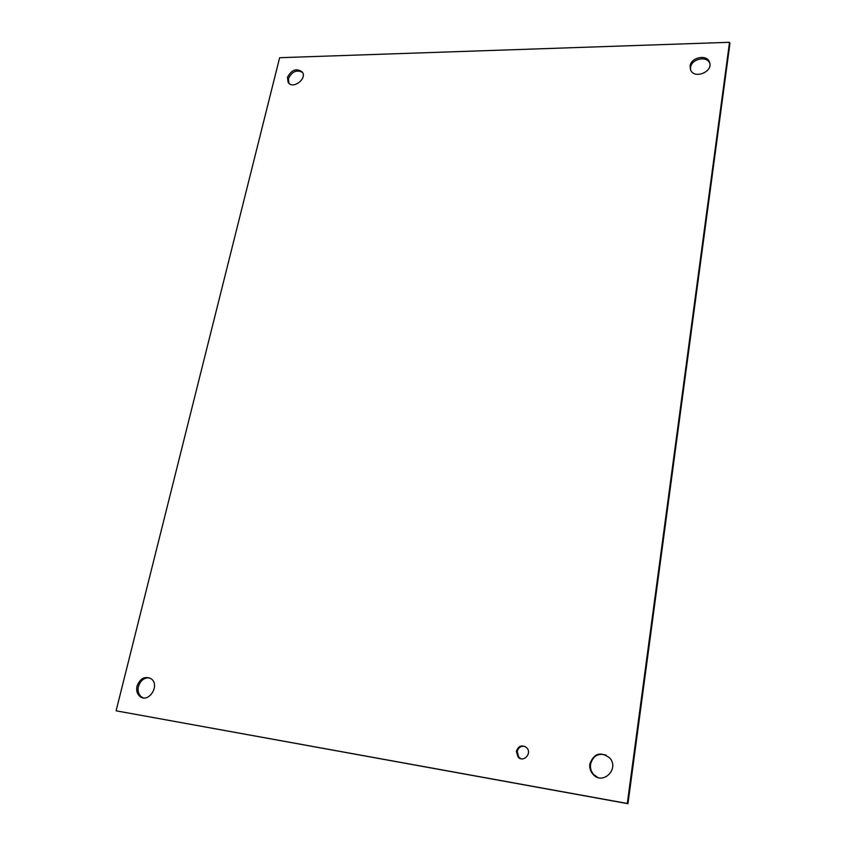 <?xml version="1.0" encoding="UTF-8"?>
<svg xmlns="http://www.w3.org/2000/svg" width="846" height="846" viewBox="0 0 846 846"><rect width="100%" height="100%" fill="white"/><g stroke="black" fill="none" stroke-linecap="round" stroke-linejoin="round"><path stroke-width="1.27" d="M524.985 746.436C520.956 745.696 518.365 747.441 517.192 751.639L518.884 757.318L520.724 758.661M516.356 751.311C518.524 745.696 521.982 744.512 526.73 747.748C532.388 753.426 523.336 763.092 518.048 757.011L516.356 751.311M149.615 677.868C144.222 677.487 140.478 680.374 138.406 686.529C137.496 690.886 138.458 694.302 141.271 696.787L143.111 697.823M137.02 686.127C140.267 678.143 145.047 675.732 151.36 678.915C160.349 685.482 148.399 703.745 139.886 696.395C137.063 693.921 136.111 690.495 137.02 686.127M606.117 755.087C598.09 752.887 592.898 755.933 590.55 764.245C590.085 768.052 591.068 771.415 593.501 774.333L597.583 777.347M589.842 763.938C593.998 753.236 600.628 751.248 609.733 757.984C619.896 769.183 602.31 785.849 592.792 774.048C590.36 771.118 589.376 767.756 589.842 763.938M302.53 72.418C296.597 69.446 291.891 71.529 288.423 78.646L288.92 83.299M287.439 77.409C291.553 69.679 296.502 67.881 302.286 72.016C307.415 78.889 292.653 89.782 288.169 82.432L287.439 77.409M709.836 63.429L709.826 63.408C707.066 55.392 691.288 58.829 690.537 67.564L690.579 69.911M690.103 66.136C690.865 57.401 706.664 53.954 709.424 61.98C713.887 71.55 694.175 79.736 690.558 69.858L690.103 66.136M627.954 803.7L729.897 43.759L729.527 42.3L627.298 803.467L627.954 803.7L116.103 710.809L279.635 57.708L729.527 42.3M627.298 803.467L116.103 710.809M518.048 757.011L518.884 757.318M139.886 696.395L141.271 696.787M592.792 774.048L593.501 774.333M288.169 82.432L288.613 82.993M709.424 61.98L709.826 63.408"/></g></svg>
